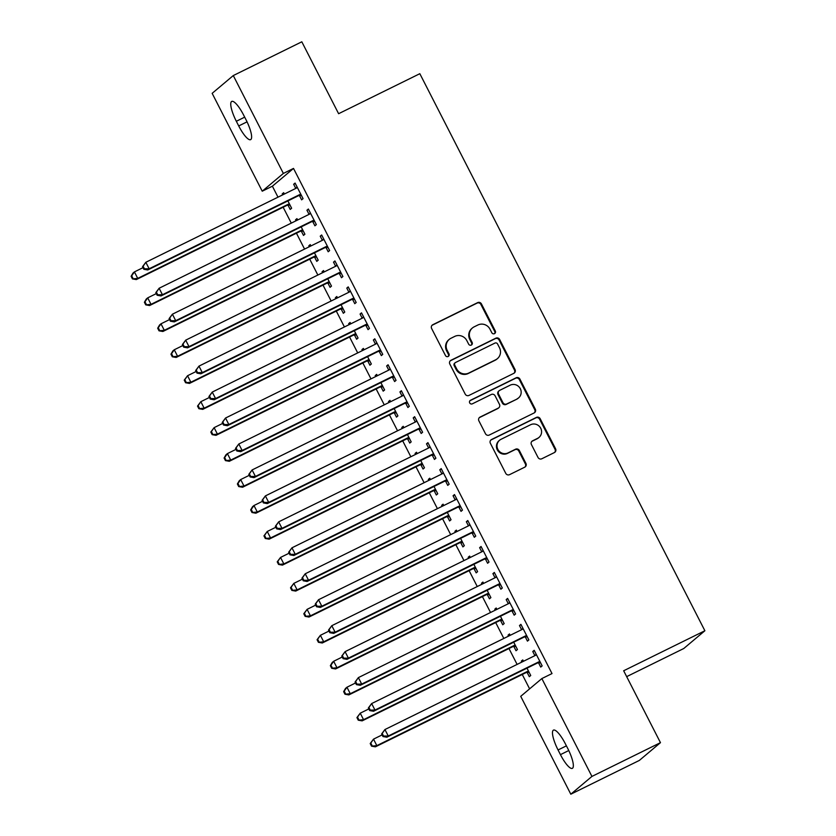 <?xml version="1.0" encoding="UTF-8"?>
<svg xmlns="http://www.w3.org/2000/svg" width="836" height="836" viewBox="0 0 836 836"><rect width="100%" height="100%" fill="white"/><g stroke="black" fill="none" stroke-linecap="round" stroke-linejoin="round"><path stroke-width="1.25" d="M494.473 333.658A2.006 1.944 49.9 0 0 495.309 331.014L481.452 303.949A2.863 2.769 49.9 0 0 477.659 302.622L432.818 324.713A2.863 2.769 49.9 0 0 431.627 328.496L445.483 355.561A2.006 1.944 49.9 0 0 448.514 356.24A2.006 1.944 49.9 0 0 448.963 353.847L447.176 350.347A9.175 8.872 49.9 0 1 450.98 338.266L454.711 336.417A9.175 8.872 49.9 0 1 466.854 340.649L468.651 344.15A2.006 1.944 49.9 0 0 471.682 344.829A2.006 1.944 49.9 0 0 472.141 342.436L470.344 338.925A9.175 8.872 49.9 0 1 474.148 326.845L477.878 325.005A9.175 8.872 49.9 0 1 490.021 329.227L491.819 332.738A2.006 1.944 49.9 0 0 494.473 333.658M494.546 333.627A2.006 1.944 49.9 0 0 494.734 331.495L480.878 304.429A2.863 2.769 49.9 0 0 477.084 303.102L432.243 325.194A2.863 2.769 49.9 0 0 432.003 325.329M448.211 356.45A2.006 1.944 49.9 0 0 448.399 354.328L446.602 350.827L447.176 350.347M471.379 345.038A2.006 1.944 49.9 0 0 471.567 342.906L469.769 339.406L470.344 338.925M538.018 457.449A2.863 2.769 49.9 0 0 541.812 458.765L554.393 452.569A2.863 2.769 49.9 0 0 555.574 448.796L540.192 418.731A2.863 2.769 49.9 0 0 536.398 417.404L491.558 439.506A2.863 2.769 49.9 0 0 490.366 443.279L505.749 473.343A2.863 2.769 49.9 0 0 509.542 474.66L524.747 467.178A2.863 2.769 49.9 0 0 525.928 463.405L519.344 450.531A2.863 2.769 49.9 0 0 515.551 449.214L508.016 452.924A7.67 7.419 49.9 0 1 499.594 440.238A7.67 7.419 49.9 0 1 501.036 439.297L530.557 424.751A7.67 7.419 49.9 0 1 538.99 437.437A7.67 7.419 49.9 0 1 537.538 438.377L532.616 440.802A2.863 2.769 49.9 0 0 531.424 444.585L538.018 457.449M541.853 678.571L591.93 776.425L570.81 794.2L520.723 696.336L541.853 678.571L552.011 673.565L293.509 168.423L283.362 173.428L262.232 191.193L212.156 93.339L233.286 75.564L283.362 173.428M233.286 75.564L301.817 41.8L338.611 113.706L419.829 73.693L704.884 630.752L623.666 670.765L660.461 742.661L591.93 776.425M513.837 373.326A2.863 2.769 49.9 0 0 515.028 369.554L499.646 339.489A2.863 2.769 49.9 0 0 495.852 338.172L451.001 360.264A2.863 2.769 49.9 0 0 449.82 364.036L465.203 394.101A2.863 2.769 49.9 0 0 468.996 395.418L513.837 373.326M519.919 379.105L535.301 409.17A2.863 2.769 49.9 0 1 534.12 412.953L489.269 435.044A2.863 2.769 49.9 0 1 485.476 433.727L478.892 420.853A2.863 2.769 49.9 0 1 480.083 417.08L498.266 408.125A2.863 2.769 49.9 0 0 499.458 404.342L495.09 395.804A2.863 2.769 49.9 0 0 491.286 394.487L472.361 403.819A2.006 1.944 49.9 0 1 470.156 400.496A2.006 1.944 49.9 0 1 470.532 400.245L516.125 377.788A2.863 2.769 49.9 0 1 519.919 379.105L519.344 379.586L534.737 409.65L535.301 409.17M626.676 676.637L683.764 648.517L704.884 630.752M525.301 636.928L527.443 641.128L528.875 639.927L520.901 624.356L519.48 625.558L521.601 629.696M510.179 635.318L509.479 633.96L508.058 635.161L508.549 636.123M513.879 646.531L516.021 650.732L517.453 649.53L513.701 642.205M498.726 585.012L500.879 589.213L502.311 588.011L494.337 572.441L492.906 573.632L495.027 577.78M483.616 583.403L482.915 582.044L481.494 583.246L481.985 584.207M487.304 594.615L489.457 598.816L490.889 597.615L487.137 590.289M472.162 533.096L474.315 537.297L475.736 536.095L467.773 520.525L466.342 521.716L468.463 525.865M457.052 531.487L456.351 530.129L454.92 531.33L455.421 532.292M460.74 542.7L462.893 546.901L464.325 545.699L460.573 538.374M445.598 481.181L447.741 485.382L449.172 484.18L441.199 468.609L439.778 469.801L441.899 473.949M430.477 479.571L429.788 478.213L428.356 479.415L428.847 480.376M434.177 490.784L436.329 494.985L437.75 493.783L434.009 486.458M419.024 429.265L421.177 433.466L422.608 432.264L414.635 416.683L413.214 417.885L415.335 422.034M403.913 427.656L403.213 426.297L401.792 427.499L402.283 428.46M407.613 438.869L409.755 443.07L411.187 441.868L407.435 434.542M392.46 377.349L394.613 381.55L396.045 380.349L388.071 364.768L386.64 365.969L388.761 370.118M377.349 375.74L376.649 374.382L375.218 375.583L375.719 376.545M381.038 386.953L383.191 391.154L384.623 389.952L380.871 382.627M365.896 325.434L368.049 329.635L369.47 328.433L361.507 312.852L360.076 314.054L362.197 318.202M350.786 323.825L350.085 322.466L348.654 323.668L349.145 324.629M354.474 335.037L356.627 339.238L358.048 338.037L354.307 330.711M339.332 273.518L341.475 277.719L342.906 276.517L334.933 260.936L333.512 262.138L335.633 266.287M324.211 271.909L323.511 270.55L322.09 271.752L322.581 272.714M327.911 283.122L330.063 287.323L331.484 286.121L327.743 278.796M312.758 221.603L314.911 225.804L316.342 224.602L308.369 209.021L306.937 210.223L309.059 214.371M297.647 219.993L296.947 218.635L295.526 219.837L296.017 220.798M301.347 231.206L303.489 235.407L304.921 234.205L301.169 226.88M293.509 168.423L272.39 186.198L278.001 197.171M283.153 207.234L291.283 223.128M296.435 233.192L304.565 249.086M309.717 259.15L317.858 275.044M323.01 285.107L331.14 301.002M336.291 311.065L344.422 326.96M349.573 337.023L357.703 352.917M362.855 362.981L370.985 378.875M376.137 388.939L384.267 404.833M389.419 414.896L397.549 430.791M402.701 440.854L410.842 456.749M415.983 466.812L424.124 482.706M429.276 492.77L437.406 508.664M442.557 518.728L450.688 534.622M455.839 544.685L463.97 560.58M469.121 570.643L477.251 586.538M482.403 596.601L490.533 612.495M495.685 622.559L503.826 638.453M508.967 648.517L517.108 664.411M522.26 674.485L529.616 688.864M284.365 194.036L283.665 192.677L282.234 193.879L282.735 194.84M288.054 205.248L290.207 209.449L291.639 208.248L287.887 200.922M299.476 195.645L301.629 199.846L303.06 198.644L295.087 183.063L293.655 184.265L295.777 188.413M310.929 245.951L310.229 244.593L308.808 245.794L309.299 246.756M314.629 257.164L316.771 261.365L318.202 260.163L314.451 252.838M326.05 247.56L328.193 251.761L329.624 250.56L321.651 234.979L320.23 236.18L322.351 240.329M337.493 297.867L336.803 296.508L335.372 297.71L335.863 298.671M341.192 309.08L343.345 313.281L344.766 312.079L341.025 304.753M352.614 299.476L354.767 303.677L356.188 302.475L348.215 286.894L346.794 288.096L348.915 292.245M364.068 349.782L363.367 348.424L361.936 349.626L362.437 350.587M367.756 360.995L369.909 365.196L371.341 363.994L367.589 356.669M379.178 351.392L381.331 355.593L382.752 354.391L374.789 338.81L373.358 340.012L375.479 344.16M390.631 401.698L389.931 400.339L388.51 401.541L389.001 402.503M394.32 412.911L396.473 417.112L397.905 415.91L394.153 408.585M405.742 403.307L407.895 407.508L409.326 406.306L401.353 390.725L399.921 391.927L402.043 396.076M417.195 453.614L416.495 452.255L415.074 453.457L415.565 454.418M420.895 464.826L423.047 469.027L424.469 467.826L420.717 460.5M432.316 455.223L434.459 459.424L435.89 458.222L427.917 442.641L426.496 443.843L428.617 447.991M443.759 505.529L443.07 504.171L441.638 505.372L442.129 506.334M447.459 516.742L449.611 520.943L451.032 519.741L447.291 512.416M458.88 507.138L461.033 511.339L462.454 510.138L454.491 494.567L453.06 495.758L455.181 499.907M470.334 557.445L469.633 556.086L468.202 557.288L468.703 558.249M474.022 568.658L476.175 572.859L477.607 571.657L473.855 564.331M485.444 559.054L487.597 563.255L489.018 562.053L481.055 546.483L479.624 547.674L481.745 551.823M496.897 609.36L496.197 608.002L494.776 609.204L495.267 610.165M500.597 620.573L502.739 624.774L504.171 623.572L500.419 616.247M512.008 610.97L514.161 615.171L515.593 613.969L507.619 598.398L506.188 599.59L508.309 603.738M523.461 661.276L522.772 659.917L521.34 661.119L521.831 662.081M527.161 672.489L529.313 676.69L530.735 675.488L526.993 668.163M538.583 662.885L540.725 667.086L542.156 665.884L534.183 650.314L532.762 651.516L534.883 655.654M567.759 748.492A18.695 4.65 63.8 0 1 572.367 768.336A18.695 4.65 63.8 0 1 560.444 754.647L558.061 749.965A18.695 4.65 63.8 0 1 553.453 730.131A18.695 4.65 63.8 0 1 565.366 743.821L567.759 748.492M660.461 742.661L639.331 760.436L570.81 794.2M272.39 186.198L262.232 191.193M236.337 121.272A18.695 4.65 63.8 0 1 231.729 101.428A18.695 4.65 63.8 0 1 243.642 115.117L246.035 119.788A18.695 4.65 63.8 0 1 250.643 139.633A18.695 4.65 63.8 0 1 238.72 125.943L236.337 121.272L244.687 117.155M282.234 193.879L283.874 193.074M293.655 184.265L295.286 183.46M295.526 219.837L297.156 219.032M306.937 210.223L308.578 209.418M308.808 245.794L310.438 244.99M320.23 236.18L321.86 235.376M322.09 271.752L323.72 270.948M333.512 262.138L335.142 261.334M335.372 297.71L337.002 296.905M346.794 288.096L348.424 287.291M348.654 323.668L350.284 322.863M360.076 314.054L361.706 313.249M361.936 349.626L363.566 348.821M373.358 340.012L374.988 339.207M375.218 375.583L376.848 374.779M386.64 365.969L388.27 365.165M388.51 401.541L390.14 400.737M399.921 391.927L401.552 391.123M401.792 427.499L403.422 426.694M413.214 417.885L414.844 417.08M415.074 453.457L416.704 452.652M426.496 443.843L428.126 443.049M428.356 479.415L429.986 478.61M439.778 469.801L441.408 469.006M441.638 505.372L443.268 504.568M453.06 495.758L454.69 494.964M454.92 531.33L456.55 530.526M466.342 521.716L467.972 520.922M468.202 557.288L469.832 556.483M479.624 547.674L481.254 546.88M481.494 583.246L483.124 582.441M492.906 573.632L494.536 572.838M494.776 609.204L496.406 608.399M506.188 599.59L507.828 598.795M508.058 635.161L509.688 634.357M519.48 625.558L521.11 624.753M521.34 661.119L522.97 660.315M532.762 651.516L534.392 650.711M472.413 327.984L471.838 328.454A9.175 8.872 49.9 0 0 469.769 339.406M449.245 339.395L448.671 339.876A9.175 8.872 49.9 0 0 446.602 350.827M514.077 373.201A2.863 2.769 49.9 0 0 514.453 370.034L499.071 339.97A2.863 2.769 49.9 0 0 495.278 338.653L450.437 360.744A2.863 2.769 49.9 0 0 450.196 360.87M497.587 344.014A2.006 1.944 49.9 0 0 494.933 343.084L455.568 362.479A2.006 1.944 49.9 0 0 454.742 365.123L456.634 368.812A9.175 8.872 49.9 0 0 468.777 373.044L495.675 359.783A9.175 8.872 49.9 0 0 499.479 347.703L497.587 344.014M455.192 362.73L454.617 363.211A2.006 1.944 49.9 0 0 454.167 365.604L454.742 365.123M497.41 358.654L496.845 359.135A9.175 8.872 49.9 0 1 495.111 360.264L468.202 373.525A9.175 8.872 49.9 0 1 456.059 369.293L454.167 365.604M534.35 412.817A2.863 2.769 49.9 0 0 534.737 409.65M498.81 407.769L498.235 408.25A2.863 2.769 49.9 0 1 497.692 408.605L479.509 417.561A2.863 2.769 49.9 0 0 479.268 417.697M519.344 379.586A2.863 2.769 49.9 0 0 515.551 378.269L469.957 400.726A2.006 1.944 49.9 0 0 469.895 400.768M517.139 398.824A7.67 7.419 49.9 0 0 519.867 387.946A7.67 7.419 49.9 0 0 510.159 385.187L499.761 390.318A2.863 2.769 49.9 0 0 498.57 394.09L502.938 402.628A2.863 2.769 49.9 0 0 506.741 403.945L516.564 399.305A7.67 7.419 49.9 0 0 518.017 398.354L518.592 397.873M499.217 390.673L498.653 391.154A2.863 2.769 49.9 0 0 498.005 394.571L498.57 394.09M516.564 399.305L506.167 404.425A2.863 2.769 49.9 0 1 502.373 403.109L498.005 394.571M538.99 437.437L538.415 437.918A7.67 7.419 49.9 0 1 536.963 438.858L532.041 441.283A2.863 2.769 49.9 0 0 531.811 441.418M499.594 440.238L499.019 440.718A7.67 7.419 49.9 0 0 507.442 453.405L508.016 452.924M524.987 467.042A2.863 2.769 49.9 0 0 525.363 463.886L518.78 451.012A2.863 2.769 49.9 0 0 514.976 449.695L507.442 453.405M554.634 452.433A2.863 2.769 49.9 0 0 555.01 449.277L539.617 419.212A2.863 2.769 49.9 0 0 535.824 417.885L490.983 439.987A2.863 2.769 49.9 0 0 490.742 440.112M143.019 267.656L134.418 271.899L137.731 278.388L136.31 279.579L286.56 205.551A2.926 2.821 -130.1 0 1 287.605 205.28L290.029 205.113M133.008 278.419L131.68 275.828L131.116 276.308L132.443 278.9L137.731 278.388L287.992 204.36A2.926 2.821 -130.1 0 1 289.037 204.078L289.486 204.047M131.116 276.308L132.987 273.09L134.418 271.899L131.68 275.828M136.31 279.579L132.443 278.9M142.528 266.705L143.865 269.296L144.429 268.816L143.102 266.224L142.528 266.705L145.83 262.285L296.09 188.257A2.926 2.821 49.9 0 0 296.947 187.609L297.24 187.264M143.102 266.224L145.83 262.285L149.153 268.774L147.732 269.976L297.982 195.948A2.926 2.821 49.9 0 1 299.027 195.666L301.451 195.509M300.908 194.443L300.458 194.474A2.926 2.821 49.9 0 0 299.413 194.746L149.153 268.774L144.429 268.816M295.913 188.34L297.094 186.992M143.865 269.296L147.732 269.976M156.301 293.614L147.7 297.856L151.023 304.346L149.592 305.537L299.852 231.509A2.926 2.821 -130.1 0 1 300.887 231.238L303.311 231.07M146.29 304.377L144.962 301.786L144.398 302.266L145.725 304.858L151.023 304.346L301.274 230.318A2.926 2.821 -130.1 0 1 302.318 230.036L302.768 230.004M144.398 302.266L146.269 299.048L147.7 297.856L144.962 301.786M149.592 305.537L145.725 304.858M169.583 319.571L160.982 323.814L164.305 330.304L162.874 331.495L313.134 257.478A2.926 2.821 -130.1 0 1 314.179 257.195L316.604 257.028M159.582 330.335L158.255 327.743L157.68 328.224L159.007 330.816L164.305 330.304L314.555 256.276A2.926 2.821 -130.1 0 1 315.6 255.994L316.05 255.962M157.68 328.224L159.551 325.005L160.982 323.814L158.255 327.743M162.874 331.495L159.007 330.816M155.82 292.663L157.147 295.254L157.711 294.774L156.384 292.182L155.82 292.663L159.122 288.242L309.372 214.215A2.926 2.821 49.9 0 0 310.229 213.567L310.522 213.222M156.384 292.182L159.122 288.242L162.435 294.732L161.014 295.934L311.264 221.906A2.926 2.821 49.9 0 1 312.309 221.624L314.733 221.467M314.19 220.401L313.74 220.432A2.926 2.821 49.9 0 0 312.695 220.704L162.435 294.732L157.711 294.774M309.205 214.298L310.375 212.95M157.147 295.254L161.014 295.934M169.102 318.62L170.429 321.212L170.993 320.731L169.666 318.14L169.102 318.62L172.404 314.2L322.654 240.172A2.926 2.821 49.9 0 0 323.511 239.524L323.804 239.18M169.666 318.14L172.404 314.2L175.727 320.69L174.296 321.891L324.556 247.864A2.926 2.821 49.9 0 1 325.591 247.581L328.015 247.425M327.472 246.359L327.022 246.39A2.926 2.821 49.9 0 0 325.977 246.662L175.727 320.69L170.993 320.731M322.487 240.256L323.668 238.908M170.429 321.212L174.296 321.891M182.875 345.529L174.264 349.772L177.587 356.261L176.156 357.453L326.416 283.435A2.926 2.821 -130.1 0 1 327.461 283.153L329.886 282.986M172.864 356.293L171.537 353.701L170.962 354.182L172.289 356.773L177.587 356.261L327.837 282.234A2.926 2.821 -130.1 0 1 328.882 281.951L329.332 281.92M170.962 354.182L172.833 350.963L174.264 349.772L171.537 353.701M176.156 357.453L172.289 356.773M196.157 371.487L187.546 375.73L190.869 382.219L189.438 383.421L339.698 309.393A2.926 2.821 -130.1 0 1 340.743 309.111L343.168 308.944M186.146 382.251L184.819 379.659L184.244 380.14L185.571 382.731L190.869 382.219L341.13 308.191A2.926 2.821 -130.1 0 1 342.164 307.909L342.624 307.878M184.244 380.14L187.546 375.73L184.819 379.659M189.438 383.421L185.571 382.731M182.384 344.578L183.711 347.17L184.286 346.689L182.948 344.098L182.384 344.578L185.686 340.158L335.936 266.13A2.926 2.821 49.9 0 0 336.793 265.482L337.086 265.137M182.948 344.098L185.686 340.158L189.009 346.647L187.577 347.849L337.838 273.821A2.926 2.821 49.9 0 1 338.883 273.55L341.307 273.382M340.754 272.317L340.304 272.348A2.926 2.821 49.9 0 0 339.259 272.62L189.009 346.647L184.286 346.689M335.769 266.214L336.95 264.866M183.711 347.17L187.577 347.849M195.666 370.536L196.993 373.128L197.568 372.647L196.241 370.055L195.666 370.536L198.968 366.116L349.229 292.088A2.926 2.821 49.9 0 0 350.075 291.44L350.368 291.095M196.241 370.055L198.968 366.116L202.291 372.605L200.859 373.807L351.12 299.779A2.926 2.821 49.9 0 1 352.165 299.507L354.589 299.34M354.036 298.274L353.586 298.306A2.926 2.821 49.9 0 0 352.541 298.577L202.291 372.605L197.568 372.647M349.051 292.182L350.232 290.823M196.993 373.128L200.859 373.807M209.439 397.445L200.828 401.688L204.151 408.177L202.72 409.379L352.98 335.351A2.926 2.821 -130.1 0 1 354.025 335.069L356.45 334.902M199.428 408.208L198.101 405.617L197.526 406.097L198.853 408.689L204.151 408.177L354.412 334.149A2.926 2.821 -130.1 0 1 355.457 333.867L355.906 333.836M197.526 406.097L200.828 401.688L198.101 405.617M202.72 409.379L198.853 408.689M208.948 396.494L210.275 399.085L210.85 398.605L209.522 396.013L208.948 396.494L212.25 392.074L362.51 318.046A2.926 2.821 49.9 0 0 363.357 317.398L363.65 317.053M209.522 396.013L212.25 392.074L215.573 398.563L214.141 399.765L364.402 325.737A2.926 2.821 49.9 0 1 365.447 325.465L367.871 325.298M367.328 324.232L366.868 324.263A2.926 2.821 49.9 0 0 365.834 324.535L215.573 398.563L210.85 398.605M362.333 318.14L363.514 316.781M210.275 399.085L214.141 399.765M222.721 423.403L214.11 427.645L217.433 434.135L216.012 435.337L366.262 361.309A2.926 2.821 -130.1 0 1 367.307 361.027L369.731 360.859M212.71 434.166L211.383 431.575L210.808 432.055L212.145 434.647L217.433 434.135L367.694 360.107A2.926 2.821 -130.1 0 1 368.739 359.825L369.188 359.793M210.808 432.055L214.11 427.645L211.383 431.575M216.012 435.337L212.145 434.647M222.23 422.452L223.557 425.043L224.132 424.563L222.804 421.971L222.23 422.452L225.532 418.031L375.792 344.004A2.926 2.821 49.9 0 0 376.639 343.356L376.931 343.021M222.804 421.971L225.532 418.031L228.855 424.521L227.423 425.723L377.684 351.695A2.926 2.821 49.9 0 1 378.729 351.423L381.153 351.256M380.61 350.19L380.161 350.221A2.926 2.821 49.9 0 0 379.116 350.493L228.855 424.521L224.132 424.563M375.615 344.098L376.796 342.739M223.557 425.043L227.423 425.723M236.003 449.36L227.402 453.603L230.715 460.093L229.294 461.294L379.544 387.267A2.926 2.821 -130.1 0 1 380.589 386.984L383.013 386.817M225.992 460.124L224.665 457.532L224.1 458.013L225.427 460.605L230.715 460.093L380.976 386.065A2.926 2.821 -130.1 0 1 382.021 385.783L382.47 385.751M224.1 458.013L225.971 454.805L227.402 453.603L224.665 457.532M229.294 461.294L225.427 460.605M235.512 448.409L236.849 451.001L237.414 450.52L236.086 447.929L235.512 448.409L238.814 443.989L389.074 369.961A2.926 2.821 49.9 0 0 389.921 369.313L390.224 368.979M236.086 447.929L238.814 443.989L242.137 450.479L240.716 451.68L390.966 377.653A2.926 2.821 49.9 0 1 392.011 377.381L394.435 377.214M393.892 376.148L393.442 376.179A2.926 2.821 49.9 0 0 392.397 376.451L242.137 450.479L237.414 450.52M388.897 370.055L390.078 368.697M236.849 451.001L240.716 451.68M249.285 475.318L240.684 479.561L244.007 486.05L242.576 487.252L392.826 413.224A2.926 2.821 -130.1 0 1 393.871 412.942L396.295 412.775M239.274 486.082L237.946 483.49L237.382 483.971L238.709 486.562L244.007 486.05L394.258 412.023A2.926 2.821 -130.1 0 1 395.303 411.74L395.752 411.709M237.382 483.971L239.253 480.763L240.684 479.561L237.946 483.49M242.576 487.252L238.709 486.562M248.804 474.367L250.131 476.959L250.695 476.478L249.368 473.887L248.804 474.367L252.106 469.947L402.356 395.919A2.926 2.821 49.9 0 0 403.213 395.271L403.506 394.937M249.368 473.887L252.106 469.947L255.419 476.436L253.998 477.638L404.248 403.61A2.926 2.821 49.9 0 1 405.293 403.339L407.717 403.171M407.174 402.106L406.724 402.137A2.926 2.821 49.9 0 0 405.679 402.409L255.419 476.436L250.695 476.478M402.189 396.013L403.36 394.655M250.131 476.959L253.998 477.638M262.567 501.276L253.966 505.519L257.289 512.008L255.858 513.21L406.118 439.182A2.926 2.821 -130.1 0 1 407.153 438.9L409.588 438.733M252.566 512.04L251.228 509.448L250.664 509.929L251.991 512.52L257.289 512.008L407.54 437.98A2.926 2.821 -130.1 0 1 408.585 437.698L409.034 437.667M250.664 509.929L252.535 506.72L253.966 505.519L251.228 509.448M255.858 513.21L251.991 512.52M262.086 500.325L263.413 502.917L263.977 502.436L262.65 499.844L262.086 500.325L265.388 495.905L415.638 421.877A2.926 2.821 49.9 0 0 416.495 421.229L416.788 420.895M262.65 499.844L265.388 495.905L268.701 502.394L267.28 503.596L417.53 429.568A2.926 2.821 49.9 0 1 418.575 429.296L420.999 429.129M420.456 428.063L420.006 428.095A2.926 2.821 49.9 0 0 418.961 428.366L268.701 502.394L263.977 502.436M415.471 421.971L416.641 420.612M263.413 502.917L267.28 503.596M275.859 527.234L267.248 531.477L270.571 537.966L269.14 539.168L419.4 465.14A2.926 2.821 -130.1 0 1 420.445 464.858L422.87 464.691M265.848 537.997L264.521 535.406L263.946 535.886L265.273 538.478L270.571 537.966L420.821 463.938A2.926 2.821 -130.1 0 1 421.866 463.656L422.316 463.625M263.946 535.886L267.248 531.477L264.521 535.406M269.14 539.168L265.273 538.478M275.368 526.283L276.695 528.875L277.27 528.394L275.932 525.802L275.368 526.283L278.67 521.863L428.92 447.835A2.926 2.821 49.9 0 0 429.777 447.187L430.07 446.852M275.932 525.802L278.67 521.863L281.993 528.352L280.562 529.554L430.822 455.526A2.926 2.821 49.9 0 1 431.857 455.254L434.292 455.087M433.738 454.021L433.288 454.052A2.926 2.821 49.9 0 0 432.243 454.324L281.993 528.352L277.27 528.394M428.753 447.929L429.934 446.57M276.695 528.875L280.562 529.554M289.141 553.192L280.53 557.434L283.853 563.924L282.422 565.126L432.682 491.098A2.926 2.821 -130.1 0 1 433.727 490.816L436.152 490.648M279.13 563.955L277.803 561.364L277.228 561.844L278.555 564.436L283.853 563.924L434.114 489.896A2.926 2.821 -130.1 0 1 435.148 489.614L435.598 489.582M277.228 561.844L280.53 557.434L277.803 561.364M282.422 565.126L278.555 564.436M288.65 552.241L289.977 554.832L290.552 554.352L289.225 551.76L288.65 552.241L291.952 547.82L442.213 473.793A2.926 2.821 49.9 0 0 443.059 473.145L443.352 472.81M289.225 551.76L291.952 547.82L295.275 554.31L293.844 555.512L444.104 481.484A2.926 2.821 49.9 0 1 445.149 481.212L447.573 481.045M447.02 479.979L446.57 480.01A2.926 2.821 49.9 0 0 445.525 480.282L295.275 554.31L290.552 554.352M442.035 473.887L443.216 472.528M289.977 554.832L293.844 555.512M302.423 579.149L293.812 583.392L297.135 589.882L295.704 591.083L445.964 517.056A2.926 2.821 -130.1 0 1 447.009 516.773L449.434 516.606M292.412 589.913L291.085 587.321L290.51 587.802L291.837 590.394L297.135 589.882L447.396 515.854A2.926 2.821 -130.1 0 1 448.43 515.572L448.89 515.54M290.51 587.802L293.812 583.392L291.085 587.321M295.704 591.083L291.837 590.394M301.932 578.198L303.259 580.79L303.834 580.309L302.507 577.718L301.932 578.198L305.234 573.778L455.495 499.75A2.926 2.821 49.9 0 0 456.341 499.102L456.634 498.768M302.507 577.718L305.234 573.778L308.557 580.268L307.125 581.469L457.386 507.442A2.926 2.821 49.9 0 1 458.431 507.17L460.855 507.003M460.302 505.937L459.852 505.968A2.926 2.821 49.9 0 0 458.807 506.24L308.557 580.268L303.834 580.309M455.317 499.844L456.498 498.486M303.259 580.79L307.125 581.469M315.705 605.107L307.094 609.35L310.417 615.839L308.996 617.041L459.246 543.013A2.926 2.821 -130.1 0 1 460.291 542.731L462.716 542.564M305.694 615.871L304.367 613.279L303.792 613.76L305.119 616.351L310.417 615.839L460.678 541.812A2.926 2.821 -130.1 0 1 461.723 541.529L462.172 541.498M303.792 613.76L307.094 609.35L304.367 613.279M308.996 617.041L305.119 616.351M315.214 604.156L316.541 606.748L317.116 606.267L315.789 603.676L315.214 604.156L318.516 599.736L468.777 525.708A2.926 2.821 49.9 0 0 469.623 525.06L469.916 524.726M315.789 603.676L318.516 599.736L321.839 606.225L320.407 607.427L470.668 533.399A2.926 2.821 49.9 0 1 471.713 533.128L474.137 532.96M473.594 531.895L473.134 531.926A2.926 2.821 49.9 0 0 472.1 532.198L321.839 606.225L317.116 606.267M468.599 525.802L469.78 524.444M316.541 606.748L320.407 607.427M328.987 631.065L320.387 635.308L323.699 641.797L322.278 642.999L472.528 568.971A2.926 2.821 -130.1 0 1 473.573 568.689L475.997 568.522M318.976 641.829L317.649 639.237L317.074 639.718L318.411 642.309L323.699 641.797L473.96 567.769A2.926 2.821 -130.1 0 1 475.005 567.487L475.454 567.456M317.074 639.718L320.387 635.308L317.649 639.237M322.278 642.999L318.411 642.309M328.496 630.114L329.823 632.706L330.398 632.225L329.07 629.633L328.496 630.114L331.798 625.694L482.058 551.666A2.926 2.821 49.9 0 0 482.905 551.018L483.208 550.684M329.07 629.633L331.798 625.694L335.121 632.183L333.7 633.385L483.95 559.357A2.926 2.821 49.9 0 1 484.995 559.085L487.419 558.918M486.876 557.852L486.427 557.884A2.926 2.821 49.9 0 0 485.382 558.155L335.121 632.183L330.398 632.225M481.881 551.76L483.062 550.402M329.823 632.706L333.7 633.385M342.269 657.023L333.668 661.266L336.981 667.755L335.56 668.957L485.81 594.929A2.926 2.821 -130.1 0 1 486.855 594.647L489.279 594.48M332.258 667.786L330.931 665.195L330.366 665.675L331.693 668.267L336.981 667.755L487.242 593.727A2.926 2.821 -130.1 0 1 488.287 593.445L488.736 593.414M330.366 665.675L332.237 662.467L333.668 661.266L330.931 665.195M335.56 668.957L331.693 668.267M341.778 656.072L343.115 658.663L343.68 658.183L342.352 655.591L341.778 656.072L345.09 651.652L495.34 577.624A2.926 2.821 49.9 0 0 496.197 576.976L496.49 576.641M342.352 655.591L345.09 651.652L348.403 658.141L346.982 659.343L497.232 585.315A2.926 2.821 49.9 0 1 498.277 585.043L500.701 584.876M500.158 583.81L499.709 583.841A2.926 2.821 49.9 0 0 498.664 584.124L348.403 658.141L343.68 658.183M495.163 577.718L496.344 576.359M343.115 658.663L346.982 659.343M355.551 682.981L346.95 687.223L350.274 693.713L348.842 694.915L499.102 620.887A2.926 2.821 -130.1 0 1 500.137 620.605L502.561 620.437M345.55 693.755L344.213 691.153L343.648 691.633L344.975 694.225L350.274 693.713L500.524 619.685A2.926 2.821 -130.1 0 1 501.569 619.403L502.018 619.371M343.648 691.633L345.519 688.425L346.95 687.223L344.213 691.153M348.842 694.915L344.975 694.225M355.07 682.03L356.397 684.621L356.962 684.141L355.634 681.549L355.07 682.03L358.372 677.609L508.622 603.592A2.926 2.821 49.9 0 0 509.479 602.934L509.772 602.599M355.634 681.549L358.372 677.609L361.685 684.099L360.264 685.301L510.514 611.273A2.926 2.821 49.9 0 1 511.559 611.001L513.983 610.834M513.44 609.768L512.99 609.799A2.926 2.821 49.9 0 0 511.945 610.081L361.685 684.099L356.962 684.141M508.455 603.676L509.626 602.317M356.397 684.621L360.264 685.301M368.833 708.938L360.232 713.181L363.555 719.671L362.124 720.872L512.384 646.845A2.926 2.821 -130.1 0 1 513.429 646.562L515.854 646.395M358.832 719.712L357.505 717.11L356.93 717.591L358.257 720.183L363.555 719.671L513.806 645.643A2.926 2.821 -130.1 0 1 514.851 645.361L515.3 645.329M356.93 717.591L360.232 713.181L357.505 717.11M362.124 720.872L358.257 720.183M368.352 707.987L369.679 710.579L370.243 710.098L368.916 707.507L368.352 707.987L371.654 703.567L521.904 629.55A2.926 2.821 49.9 0 0 522.761 628.891L523.054 628.557M368.916 707.507L371.654 703.567L374.977 710.057L373.546 711.258L523.806 637.231A2.926 2.821 49.9 0 1 524.841 636.959L527.265 636.792M526.722 635.726L526.272 635.757A2.926 2.821 49.9 0 0 525.227 636.039L374.977 710.057L370.243 710.098M521.737 629.633L522.918 628.275M369.679 710.579L373.546 711.258M382.125 734.896L373.514 739.139L376.837 745.628L375.406 746.83L525.666 672.802A2.926 2.821 -130.1 0 1 526.711 672.52L529.136 672.353M372.114 745.67L370.787 743.068L370.212 743.549L371.539 746.151L376.837 745.628L527.088 671.601A2.926 2.821 -130.1 0 1 528.133 671.318L528.582 671.287M370.212 743.549L373.514 739.139L370.787 743.068M375.406 746.83L371.539 746.151M381.634 733.945L382.961 736.537L383.536 736.056L382.209 733.465L381.634 733.945L384.936 729.535L535.186 655.508A2.926 2.821 49.9 0 0 536.043 654.849L536.336 654.515M382.209 733.465L384.936 729.535L388.259 736.025L386.828 737.216L537.088 663.188A2.926 2.821 49.9 0 1 538.133 662.917L540.558 662.749M540.004 661.684L539.554 661.715A2.926 2.821 49.9 0 0 538.509 661.997L388.259 736.025L383.536 736.056M535.019 655.591L536.2 654.233M382.961 736.537L386.828 737.216M494.734 331.495L495.309 331.014M448.399 354.328L448.963 353.847M471.567 342.906L472.141 342.436M432.243 325.194L432.818 324.713M477.084 303.102L477.659 302.622M480.878 304.429L481.452 303.949M450.437 360.744L451.001 360.264M495.278 338.653L495.852 338.172M499.071 339.97L499.646 339.489M514.453 370.034L515.028 369.554M456.059 369.293L456.634 368.812M468.202 373.525L468.777 373.044M495.111 360.264L495.675 359.783M479.509 417.561L480.083 417.08M497.692 408.605L498.266 408.125M469.957 400.726L470.532 400.245M515.551 378.269L516.125 377.788M502.373 403.109L502.938 402.628M506.167 404.425L506.741 403.945M532.041 441.283L532.616 440.802M536.963 438.858L537.538 438.377M514.976 449.695L515.551 449.214M518.78 451.012L519.344 450.531M525.363 463.886L525.928 463.405M490.983 439.987L491.558 439.506M535.824 417.885L536.398 417.404M539.617 419.212L540.192 418.731M555.01 449.277L555.574 448.796M238.72 125.943L247.048 121.847M560.444 754.647L568.762 750.54M558.061 749.965L566.411 745.858M286.56 205.551L287.992 204.36M287.605 205.28L289.037 204.078M300.458 194.474L299.027 195.666M299.413 194.746L297.982 195.948M296.947 187.609L296.299 188.142M299.852 231.509L301.274 230.318M300.887 231.238L302.318 230.036M313.134 257.478L314.555 256.276M314.179 257.195L315.6 255.994M313.74 220.432L312.309 221.624M312.695 220.704L311.264 221.906M310.229 213.567L309.581 214.1M327.022 246.39L325.591 247.581M325.977 246.662L324.556 247.864M323.511 239.524L322.874 240.057M326.416 283.435L327.837 282.234M327.461 283.153L328.882 281.951M339.698 309.393L341.13 308.191M340.743 309.111L342.164 307.909M340.304 272.348L338.883 273.55M339.259 272.62L337.838 273.821M336.793 265.482L336.156 266.015M353.586 298.306L352.165 299.507M352.541 298.577L351.12 299.779M350.075 291.44L349.438 291.973M352.98 335.351L354.412 334.149M354.025 335.069L355.457 333.867M366.868 324.263L365.447 325.465M365.834 324.535L364.402 325.737M363.357 317.398L362.719 317.931M366.262 361.309L367.694 360.107M367.307 361.027L368.739 359.825M380.161 350.221L378.729 351.423M379.116 350.493L377.684 351.695M376.639 343.356L376.001 343.889M379.544 387.267L380.976 386.065M380.589 386.984L382.021 385.783M393.442 376.179L392.011 377.381M392.397 376.451L390.966 377.653M389.921 369.313L389.283 369.846M392.826 413.224L394.258 412.023M393.871 412.942L395.303 411.74M406.724 402.137L405.293 403.339M405.679 402.409L404.248 403.61M403.213 395.271L402.565 395.804M406.118 439.182L407.54 437.98M407.153 438.9L408.585 437.698M420.006 428.095L418.575 429.296M418.961 428.366L417.53 429.568M416.495 421.229L415.847 421.762M419.4 465.14L420.821 463.938M420.445 464.858L421.866 463.656M433.288 454.052L431.857 455.254M432.243 454.324L430.822 455.526M429.777 447.187L429.14 447.72M432.682 491.098L434.114 489.896M433.727 490.816L435.148 489.614M446.57 480.01L445.149 481.212M445.525 480.282L444.104 481.484M443.059 473.145L442.422 473.678M445.964 517.056L447.396 515.854M447.009 516.773L448.43 515.572M459.852 505.968L458.431 507.17M458.807 506.24L457.386 507.442M456.341 499.102L455.704 499.635M459.246 543.013L460.678 541.812M460.291 542.731L461.723 541.529M473.134 531.926L471.713 533.128M472.1 532.198L470.668 533.399M469.623 525.06L468.986 525.593M472.528 568.971L473.96 567.769M473.573 568.689L475.005 567.487M486.427 557.884L484.995 559.085M485.382 558.155L483.95 559.357M482.905 551.018L482.267 551.551M485.81 594.929L487.242 593.727M486.855 594.647L488.287 593.445M499.709 583.841L498.277 585.043M498.664 584.124L497.232 585.315M496.197 576.976L495.549 577.509M499.102 620.887L500.524 619.685M500.137 620.605L501.569 619.403M512.99 609.799L511.559 611.001M511.945 610.081L510.514 611.273M509.479 602.934L508.831 603.467M512.384 646.845L513.806 645.643M513.429 646.562L514.851 645.361M526.272 635.757L524.841 636.959M525.227 636.039L523.806 637.231M522.761 628.891L522.124 629.424M525.666 672.802L527.088 671.601M526.711 672.52L528.133 671.318M539.554 661.715L538.133 662.917M538.509 661.997L537.088 663.188M536.043 654.849L535.406 655.382"/></g></svg>
